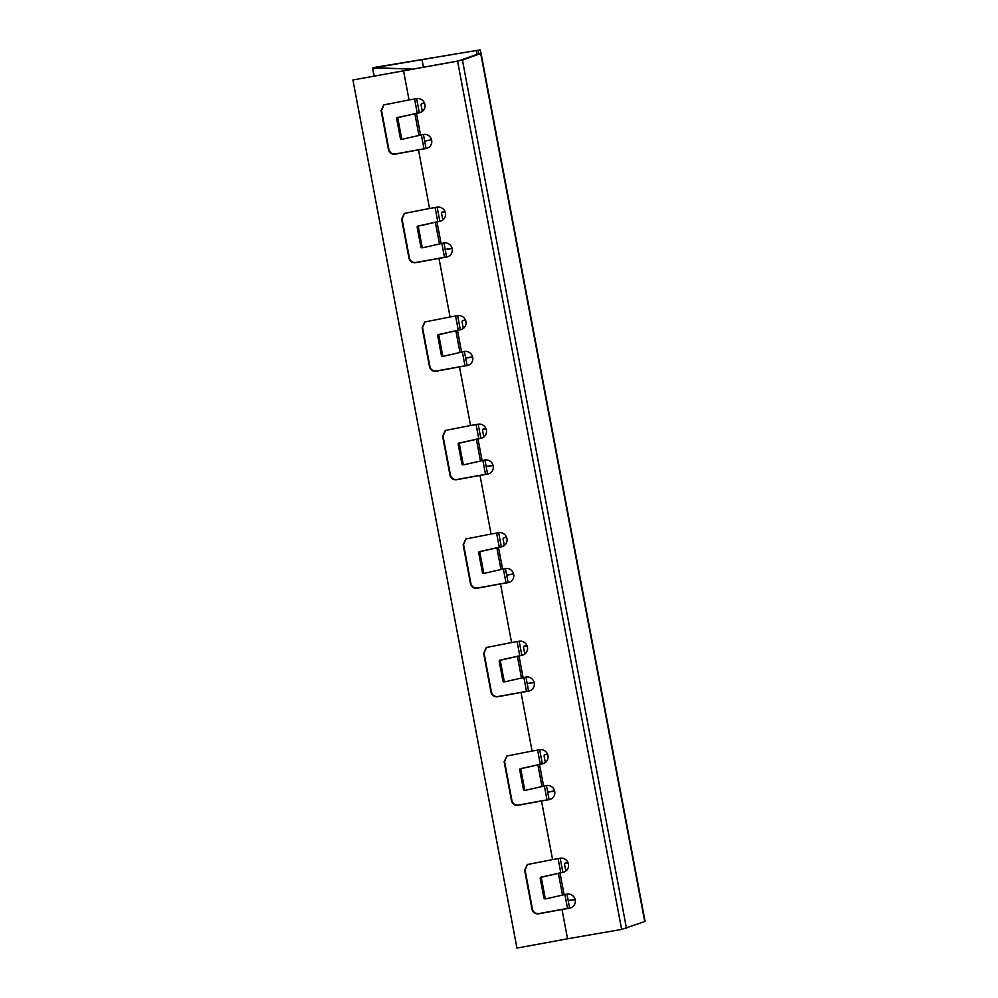 <?xml version="1.0" encoding="UTF-8"?>
<svg xmlns="http://www.w3.org/2000/svg" width="998" height="998" viewBox="0 0 998 998"><rect width="100%" height="100%" fill="white"/><g stroke="black" fill="none" stroke-linecap="round" stroke-linejoin="round"><path stroke-width="1.5" d="M411.076 69.174L374.674 67.652L476.308 50.486L478.067 50.312L478.703 53.805L458.02 61.053L352.918 79.965L462.448 60.179L481.048 53.293L480.238 49.9L376.396 67.091L372.504 68.064L373.988 75.923M411.026 68.85L372.504 68.064M569.584 908.018L566.951 894.071A7.198 7.023 60 0 1 571.879 907.357A7.198 7.023 60 0 1 569.609 908.18L562.011 909.49L567.55 938.794L621.642 929.425L645.082 921.428L481.048 53.293L645.082 921.428M562.822 872.202L560.177 858.255A7.198 7.023 60 0 1 565.118 871.541A7.198 7.023 60 0 1 562.847 872.364L542.139 877.067A1.11 0.923 85.7 0 0 541.452 878.365L545.133 897.901A1.11 0.923 85.7 0 0 546.243 898.774L566.939 894.071M549.075 799.498L546.442 785.551A7.198 7.023 60 0 1 551.37 798.837A7.198 7.023 60 0 1 549.1 799.66L541.515 800.982L552.58 859.577L560.177 858.255M542.313 763.682L539.681 749.748A7.198 7.023 60 0 1 544.609 763.033A7.198 7.023 60 0 1 542.338 763.844L521.642 768.547A1.11 0.923 85.7 0 0 520.944 769.857L524.636 789.381A1.11 0.923 85.7 0 0 525.734 790.254L546.442 785.551M528.578 690.978L525.934 677.031A7.198 7.023 60 0 1 530.874 690.317A7.198 7.023 60 0 1 528.603 691.14L521.006 692.462L532.084 751.057L539.669 749.748M521.804 655.175L519.172 641.227A7.198 7.023 60 0 1 524.1 654.513A7.198 7.023 60 0 1 521.829 655.337L501.133 660.04A1.11 0.923 85.7 0 0 500.435 661.337L504.127 680.873A1.11 0.923 85.7 0 0 505.238 681.734L525.934 677.031M508.069 582.458L505.437 568.523A7.198 7.023 60 0 1 510.365 581.809A7.198 7.023 60 0 1 508.094 582.632L500.497 583.942L511.575 642.537L519.172 641.227M501.308 546.654L498.663 532.707A7.198 7.023 60 0 1 503.603 545.993A7.198 7.023 60 0 1 501.333 546.817L480.624 551.52A1.11 0.923 85.7 0 0 479.938 552.817L483.618 572.353A1.11 0.923 85.7 0 0 484.729 573.226L505.425 568.523M487.56 473.95L484.928 460.003A7.198 7.023 60 0 1 489.856 473.289A7.198 7.023 60 0 1 487.585 474.112L480.001 475.422L491.066 534.017L498.663 532.707M480.799 438.134L478.167 424.187A7.198 7.023 60 0 1 483.094 437.473A7.198 7.023 60 0 1 480.824 438.297L460.128 443A1.11 0.923 85.7 0 0 459.429 444.297L463.122 463.833A1.11 0.923 85.7 0 0 464.232 464.706L484.928 460.003M467.064 365.43L464.419 351.483A7.198 7.023 60 0 1 469.359 364.769A7.198 7.023 60 0 1 467.089 365.592L459.492 366.902L470.569 425.51L478.154 424.187M460.29 329.614L457.658 315.667A7.198 7.023 60 0 1 462.585 328.953A7.198 7.023 60 0 1 460.315 329.777L439.619 334.48A1.11 0.923 85.7 0 0 438.92 335.777L442.613 355.313A1.11 0.923 85.7 0 0 443.723 356.186L464.419 351.483M446.555 256.91L443.923 242.963A7.198 7.023 60 0 1 448.851 256.249A7.198 7.023 60 0 1 446.58 257.072L438.983 258.395L450.061 316.99L457.658 315.667M439.794 221.094L437.149 207.16A7.198 7.023 60 0 1 442.089 220.446A7.198 7.023 60 0 1 439.819 221.269L419.11 225.96A1.11 0.923 85.7 0 0 418.424 227.27L422.104 246.793A1.11 0.923 85.7 0 0 423.214 247.666L443.91 242.963M426.046 148.39L423.414 134.443A7.198 7.023 60 0 1 428.342 147.729A7.198 7.023 60 0 1 426.084 148.552L418.486 149.875L429.552 208.47L437.149 207.16M419.285 112.587L416.653 98.64A7.198 7.023 60 0 1 421.58 111.926A7.198 7.023 60 0 1 419.31 112.749L398.614 117.452A1.11 0.923 85.7 0 0 397.915 118.75L401.608 138.285A1.11 0.923 85.7 0 0 402.718 139.146L423.414 134.443M414.582 99.002L417.214 112.936M421.343 134.805L423.975 148.752M435.078 207.509L437.71 221.456M441.852 243.325L444.484 257.272M455.587 316.029L458.219 329.976M462.348 351.845L464.981 365.792M476.096 424.549L478.728 438.496M482.857 460.365L485.49 474.3M496.592 533.069L499.225 547.016M503.366 568.872L505.998 582.82M517.101 641.589L519.733 655.524M523.863 677.393L526.495 691.34M537.598 750.097L540.242 764.044M544.372 785.913L547.004 799.86M558.107 858.617L560.739 872.564M564.88 894.433L567.513 908.38M352.918 79.965L516.952 948.1L567.55 938.794M423.414 67.041L422.067 59.88M547.702 792.2L554.651 791.077M527.194 683.68L534.142 682.557M506.685 575.16L513.633 574.037M486.188 466.64L493.137 465.517M465.679 358.132L472.628 357.01M445.17 249.612L452.119 248.49M424.674 141.092L431.623 139.97M568.199 900.72L575.147 899.597M568.174 900.545L575.11 899.423M424.637 140.918L431.573 139.807M445.145 249.438L452.082 248.315M465.654 357.958L472.59 356.835M486.151 466.478L493.087 465.355M506.66 574.998L513.596 573.875M527.156 683.505L534.092 682.383M547.665 792.025L554.601 790.903M403.516 70.658L409.055 99.95L416.64 98.64M562.011 909.49L538.546 913.806C535.165 914.068 532.994 912.596 532.034 909.39L524.649 870.331L527.318 864.555L552.58 859.577M541.515 800.982L518.037 805.299C514.669 805.561 512.498 804.089 511.525 800.883L504.14 761.811L506.809 756.035L532.084 751.057M521.006 692.462L497.528 696.779C494.16 697.041 491.989 695.569 491.016 692.363L483.643 653.291L486.3 647.515L511.575 642.537M500.497 583.942L477.032 588.259C473.651 588.521 471.48 587.049 470.52 583.842L463.134 544.771L465.804 538.995L491.066 534.017M480.001 475.422L456.523 479.739C453.154 480.001 450.984 478.529 450.011 475.322L442.625 436.263L445.295 430.487L470.569 425.51M459.492 366.902L436.014 371.219C432.645 371.493 430.475 370.021 429.502 366.802L422.129 327.743L424.799 321.967L450.061 316.99M438.983 258.395L415.517 262.711C412.137 262.973 409.966 261.501 409.005 258.295L401.62 219.223L404.29 213.447L429.552 208.47M418.486 149.875L395.008 154.191C391.64 154.453 389.469 152.981 388.496 149.775L381.111 110.703L383.781 104.927L409.055 99.95M572.079 907.232A7.198 7.023 60 0 1 570.02 907.943L538.957 913.569C535.589 913.831 533.419 912.359 532.445 909.153L525.073 870.081L527.53 864.43M428.554 147.617A7.198 7.023 60 0 1 426.495 148.315L395.433 153.942C392.052 154.203 389.881 152.731 388.921 149.525L381.535 110.466L383.993 104.815M449.05 256.124A7.198 7.023 60 0 1 446.992 256.835L415.929 262.462C412.561 262.724 410.39 261.251 409.417 258.045L402.044 218.986L404.502 213.335M469.559 364.644A7.198 7.023 60 0 1 467.501 365.355L436.438 370.982C433.07 371.244 430.899 369.771 429.926 366.565L422.541 327.494L425.011 321.855M490.068 473.164A7.198 7.023 60 0 1 488.01 473.863L456.947 479.502C453.566 479.764 451.395 478.291 450.435 475.085L443.05 436.014L445.507 430.363M510.564 581.684A7.198 7.023 60 0 1 508.506 582.383L477.443 588.022C474.075 588.284 471.904 586.812 470.931 583.593L463.559 544.534L466.016 538.883M531.073 690.204A7.198 7.023 60 0 1 529.015 690.903L497.952 696.529C494.584 696.791 492.413 695.319 491.44 692.113L484.055 653.054L486.525 647.403M551.582 798.712A7.198 7.023 60 0 1 549.524 799.423L518.461 805.049C515.08 805.311 512.91 803.839 511.949 800.633L504.564 761.574L507.021 755.923M545.993 898.786L545.033 898.861A1.11 0.923 -94.3 0 1 543.922 898L540.23 878.465A1.11 0.923 -94.3 0 1 540.928 877.167L562.847 872.364M565.317 871.429A7.198 7.023 60 0 1 563.259 872.127M525.497 790.279L524.524 790.354A1.11 0.923 -94.3 0 1 523.414 789.48L519.721 769.945A1.11 0.923 -94.3 0 1 520.42 768.647L542.338 763.844M544.808 762.909A7.198 7.023 60 0 1 542.75 763.607M504.988 681.759L504.015 681.834A1.11 0.923 -94.3 0 1 502.917 680.96L499.225 661.425A1.11 0.923 -94.3 0 1 499.923 660.127L521.829 655.337M524.312 654.389A7.198 7.023 60 0 1 522.253 655.087M484.492 573.239L483.519 573.314A1.11 0.923 -94.3 0 1 482.408 572.44L478.716 552.904A1.11 0.923 -94.3 0 1 479.414 551.607L501.333 546.817M503.803 545.869A7.198 7.023 60 0 1 501.745 546.58M463.983 464.719L463.01 464.794A1.11 0.923 -94.3 0 1 461.899 463.92L458.207 444.397A1.11 0.923 -94.3 0 1 458.905 443.087L480.824 438.297M483.294 437.349A7.198 7.023 60 0 1 481.236 438.06M443.474 356.199L442.501 356.274A1.11 0.923 -94.3 0 1 441.403 355.413L437.71 335.877A1.11 0.923 -94.3 0 1 438.409 334.579L460.315 329.777M462.798 328.841A7.198 7.023 60 0 1 460.739 329.54M422.977 247.691L422.004 247.766A1.11 0.923 -94.3 0 1 420.894 246.893L417.201 227.357A1.11 0.923 -94.3 0 1 417.9 226.059L439.819 221.269M442.289 220.321A7.198 7.023 60 0 1 440.23 221.02M402.468 139.171L401.495 139.246A1.11 0.923 -94.3 0 1 400.385 138.373L396.693 118.837A1.11 0.923 -94.3 0 1 397.391 117.539L419.31 112.749M421.78 111.801A7.198 7.023 60 0 1 419.721 112.5M568.161 863.02L564.93 863.27L564.569 864.393L565.829 871.067M424.624 103.405L421.393 103.655L421.044 104.778L422.304 111.439M445.133 211.925L441.902 212.162L441.553 213.285L442.813 219.959M465.642 320.433L462.398 320.682L462.049 321.805L463.309 328.479M486.138 428.953L482.907 429.202L482.558 430.325L483.818 436.999M506.647 537.473L503.416 537.722L503.067 538.845L504.327 545.507M527.156 645.993L523.913 646.242L523.563 647.365L524.823 654.027M547.653 754.513L544.421 754.75L544.072 755.873L545.332 762.547M423.152 103.231L424.524 103.118M443.761 211.726L445.021 211.638M464.157 320.271L465.53 320.146M484.666 428.791L486.038 428.666M505.163 537.311L506.535 537.186M523.913 646.242L527.044 645.706M546.18 754.338L547.553 754.226M566.677 862.858L568.049 862.734M372.678 68.114L374.15 75.885M478.728 53.792L478.067 50.312M476.308 50.486L477.044 54.403M644.745 921.628L480.699 53.493M462.448 60.179L626.482 928.327M559.99 872.863L564.095 894.57M621.642 929.425L457.608 61.29M416.453 113.236L420.557 134.942M436.962 221.756L441.066 243.462M457.471 330.276L461.563 351.982M477.967 438.796L482.071 460.49M498.476 547.316L502.58 569.01M518.985 655.823L523.077 677.53M539.481 764.343L543.586 786.05M541.951 786.374L537.847 764.68M521.455 677.867L517.351 656.16M500.946 569.347L496.842 547.64M480.437 460.827L476.333 439.12M459.941 352.306L455.837 330.612M439.432 243.786L435.328 222.092M418.923 135.279L414.831 113.572M562.46 894.894L558.356 873.188M564.98 863.27L566.777 862.833M421.443 103.642L423.252 103.206M462.461 320.682L464.257 320.246M482.957 429.19L484.766 428.766M523.962 646.23L525.771 645.793M544.471 754.75L546.28 754.313M524.636 789.381L523.414 789.48M520.944 769.857L519.721 769.945M521.642 768.547L520.42 768.647M504.127 680.873L502.917 680.96M500.435 661.337L499.225 661.425M501.133 660.04L499.923 660.127M483.618 572.353L482.408 572.44M479.938 552.817L478.716 552.904M480.624 551.52L479.414 551.607M463.122 463.833L461.899 463.92M459.429 444.297L458.207 444.397M460.128 443L458.905 443.087M442.613 355.313L441.403 355.413M438.92 335.777L437.71 335.877M439.619 334.48L438.409 334.579M422.104 246.793L420.894 246.893M418.424 227.27L417.201 227.357M419.11 225.96L417.9 226.059M401.608 138.285L400.385 138.373M397.915 118.75L396.693 118.837M398.614 117.452L397.391 117.539M545.133 897.901L543.922 898M541.452 878.365L540.23 878.465M542.139 877.067L540.928 877.167M564.93 863.27L566.727 862.846M421.393 103.655L423.202 103.218M462.398 320.682L464.207 320.258M482.907 429.202L484.716 428.766M544.421 754.75L546.23 754.326M525.622 790.279L524.399 790.366M505.113 681.759L503.903 681.846M484.604 573.239L483.394 573.326M464.107 464.719L462.885 464.819M443.599 356.199L442.388 356.298M423.09 247.691L421.88 247.778M402.593 139.171L401.371 139.258M546.118 898.786L544.908 898.886"/></g></svg>
